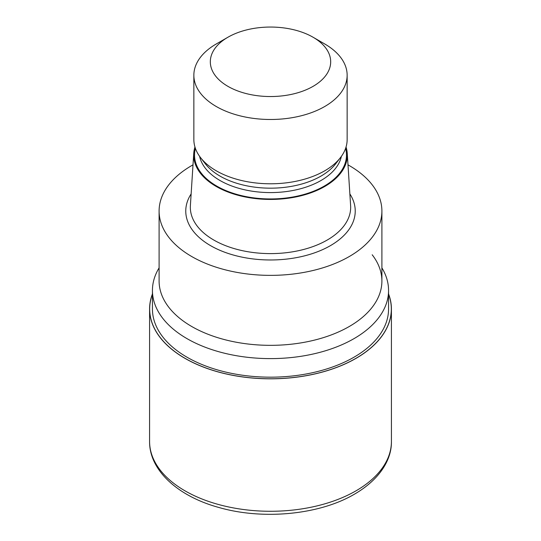 <?xml version="1.0" encoding="UTF-8"?>
<svg xmlns="http://www.w3.org/2000/svg" width="541" height="541" viewBox="0 0 541 541"><rect width="100%" height="100%" fill="white"/><g stroke="black" fill="none" stroke-linecap="round" stroke-linejoin="round"><path stroke-width="0.81" d="M355.937 358.331A120.819 69.755 180 0 1 212.599 370.233A120.819 69.755 180 0 1 152.44 294.182A120.819 69.755 180 0 0 212.599 370.233A120.819 69.755 180 0 0 355.931 358.331A120.819 69.755 180 0 0 388.56 294.182A120.819 69.755 180 0 1 355.931 358.331M381.899 267.869A118.06 68.159 180 0 1 388.56 290.449A118.06 68.159 180 0 1 353.983 338.646A118.06 68.159 180 0 1 225.32 353.422A118.06 68.159 180 0 1 152.44 290.449A118.06 68.159 180 0 1 159.101 267.869M388.56 290.449L388.56 309.012A118.06 68.159 180 0 1 353.983 357.209A118.06 68.159 180 0 1 225.32 371.985A118.06 68.159 180 0 1 152.44 309.012L152.44 290.449M346.037 147.03A76.815 44.348 180 0 1 347.261 153.441L350.615 205.614A80.169 46.283 180 0 1 350.669 207.325A80.169 46.283 180 0 1 327.19 240.055A80.169 46.283 180 0 1 239.819 250.084A80.169 46.283 180 0 1 190.331 207.325A80.169 46.283 180 0 1 190.385 205.614L193.739 153.441A76.815 44.348 180 0 1 194.963 147.03M347.261 153.441A76.815 44.348 180 0 1 324.816 186.442A76.815 44.348 180 0 1 239.791 195.734A76.815 44.348 180 0 1 193.739 153.441M313.056 37.228L324.695 43.949A76.646 44.254 180 0 1 347.146 75.24L347.146 139.537A76.646 44.254 180 0 1 340.465 157.6L335.684 163.774A71.405 41.224 180 0 1 320.996 176.095A71.405 41.224 180 0 1 205.316 163.774L200.535 157.6A76.646 44.254 180 0 1 193.854 139.537L193.854 75.24A76.646 44.254 180 0 1 216.305 43.949L227.944 37.228A60.186 34.746 180 0 1 313.056 37.228A60.186 34.746 180 0 1 313.056 86.364A60.186 34.746 180 0 1 227.944 86.364A60.186 34.746 180 0 1 227.944 37.228L216.305 43.949M340.465 157.6A76.646 44.254 180 0 1 324.695 170.828A76.646 44.254 180 0 1 200.535 157.6M347.146 75.24A76.646 44.254 180 0 1 324.695 106.53A76.646 44.254 180 0 1 241.171 116.119A76.646 44.254 180 0 1 193.854 75.24M347.998 164.856A111.399 64.311 180 0 1 381.899 211.058A111.399 64.311 180 0 1 349.27 256.535A111.399 64.311 180 0 1 227.869 270.473A111.399 64.311 180 0 1 159.101 211.058A111.399 64.311 180 0 1 191.73 165.58A111.399 64.311 180 0 1 193.002 164.856M381.899 211.058L381.899 281.022A111.399 64.311 180 0 1 349.27 326.5A111.399 64.311 180 0 1 227.869 340.445A111.399 64.311 180 0 1 159.101 281.022L159.101 211.058M372.188 254.77A111.399 64.311 180 0 1 349.27 326.5M388.56 293.925A120.914 69.809 180 0 1 391.413 309.006A120.914 69.809 180 0 1 355.998 358.372A120.914 69.809 180 0 1 224.224 373.506A120.914 69.809 180 0 1 149.587 309.006A120.914 69.809 180 0 1 152.44 293.925M349.858 193.908A84.741 48.92 180 0 1 330.416 245.648A84.741 48.92 180 0 1 224.643 252.201A84.741 48.92 180 0 1 191.142 193.908M345.591 148.403A75.977 43.868 180 0 1 324.228 186.104A75.977 43.868 180 0 1 236.147 194.212A75.977 43.868 180 0 1 195.409 148.403M341.378 156.383A71.405 41.224 180 0 1 320.996 180.505A71.405 41.224 180 0 1 247.251 190.337A71.405 41.224 180 0 1 199.622 156.383M391.413 309.006L391.42 441.463A120.92 69.809 180 0 1 356.005 490.829A120.92 69.809 180 0 1 224.224 505.963A120.92 69.809 180 0 1 149.58 441.463L149.587 309.006M391.42 441.463C391.792 459.417 379.91 479.387 354.497 494.149C319.65 514.775 263.034 520.232 218.922 507.492C177.908 496.32 149.269 470.291 149.58 441.463"/></g></svg>
